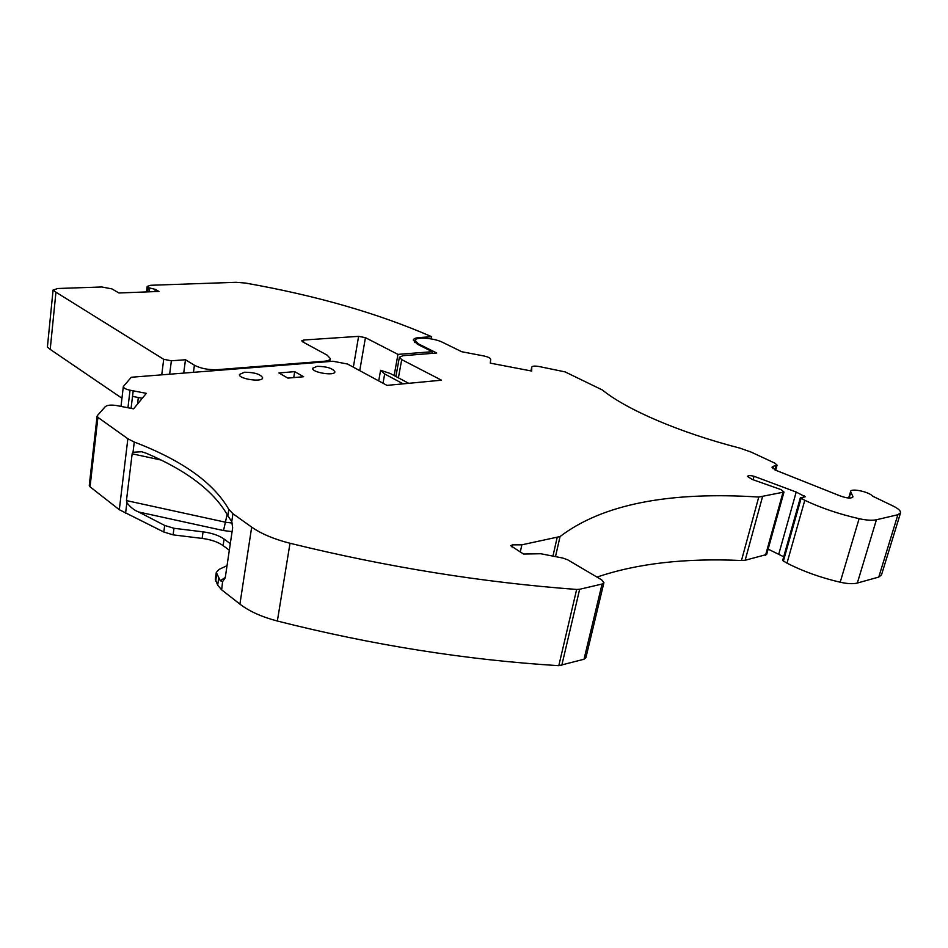 <?xml version="1.0" encoding="UTF-8"?>
<svg xmlns="http://www.w3.org/2000/svg" width="948" height="948" viewBox="0 0 948 948"><rect width="100%" height="100%" fill="white"/><g stroke="black" fill="none" stroke-linecap="round" stroke-linejoin="round"><path stroke-width="1.42" d="M419.265 338.306L419.395 337.559C415.568 337.855 413.529 338.709 413.257 340.107L417.428 344.254L432.312 351.696L397.959 354.386L365.43 337.654L358.605 336.35L303.798 340.012L301.772 340.842L302.756 341.896L327.179 355.156L330.354 358.593C330.094 360.003 328.055 360.892 324.252 361.235L324.133 361.958M183.722 373.097L185.476 359.766L194.411 365.229C200.751 368.511 208.442 369.993 217.459 369.661L324.252 361.235M121.948 398.231L50.208 349.385L55.944 292.197L163.708 359.304L171.375 360.785L185.476 359.766M55.944 292.197L53.076 290.064L47.4 347.075L50.208 349.385M53.076 290.064L57.781 288.5L101.839 286.971L111.959 288.903L118.879 292.979L158.956 291.451L155.259 289.365L154.986 291.605M397.959 354.386L394.143 375.562M419.395 337.559L431.66 336.706C378.371 313.444 316.3 295.563 245.461 283.061L235.993 282.303L150.661 285.277L147.165 286.438L148.208 287.611L155.259 289.365M149.654 288.429L149.239 291.83M432.312 351.696L431.992 353.391M431.245 338.922L431.66 336.706M772.857 468.62L773.509 466.238L777.076 465.113L774.86 463.145L751.041 452.042L739.807 448.096C679.266 432.537 626.213 409.429 602.418 390.007L565.079 371.889L539.009 366.509C534.731 365.798 532.326 365.999 531.757 367.113L531.117 370.952L531.745 367.919L531.71 371.059L490.294 363.131L490.697 359.316C490.389 358.012 488.054 356.875 483.705 355.927L461.759 351.732L442.254 342.169C433.426 337.832 415.046 336.635 415.165 340.451L418.518 343.911L436.755 353.012L402.924 355.701L399.381 357.242L401.715 359.624L441.507 380.195L386.997 385.386L347.549 364.044L333.009 361.247L131.286 377.257L123.335 386.547C123.501 388.052 125.728 389.273 130.042 390.209L146.324 393.349L133.573 408.837L116.77 405.59C111.165 404.689 107.337 405.045 105.287 406.645L97.324 415.651L97.905 417.381L127.862 438.758L134.272 442.052L133.028 452.255L141.679 451.746L146.063 453.156C187.04 470.635 214.307 491.514 227.84 515.795L231.762 521.59L232.651 527.787L225.221 577.901L222.579 581.634L221.666 589.846L239.915 604.125C249.194 611.27 261.672 616.899 277.361 621.023C372.102 645.043 465.918 659.938 558.799 665.686L584.027 659.239L585.9 657.663L603.876 582.83M900.458 513.152L881.522 574.844L878.772 577.059L857.336 583.044C853.153 584.098 847.453 583.826 840.201 582.226C820.494 577.605 802.755 571.241 786.982 563.136L782.645 560.529L800.337 497.842L804.793 500.295C820.956 507.962 839.063 514.1 859.113 518.686C866.472 520.286 872.255 520.642 876.426 519.753L897.886 514.728L900.588 512.761C900.671 510.676 897.969 508.341 892.483 505.734L872.705 496.219C869.115 491.739 850.593 487.876 850.569 491.597L852.785 496.207L852.37 497.593M783.712 556.784L768.141 549.129M783.96 492.178L766.648 554.497L745.164 560.256L741.478 560.517C685.131 557.957 636.973 563.479 596.991 577.107M221.666 589.846L217.673 585.165L215.315 579.11M230.305 543.642L224.095 539.057L223.136 545.633L229.321 550.243M223.136 545.633C217.993 541.983 210.989 539.578 202.125 538.405L173.093 534.862L163.814 532.006L119.306 509.716L90.048 486.822L97.905 417.381M97.087 416.16L89.266 485.495L90.048 486.822M561.761 665.449L579.643 589.277L576.645 589.455C482.248 582.428 386.701 567.023 290.005 543.263C273.996 539.187 261.221 533.807 251.682 527.112L232.924 513.721L228.788 509.372C213.501 482.71 182.004 460.266 134.272 442.052M579.643 589.277L602.075 584.027L603.923 582.617L601.684 579.868L567.674 559.806L562.816 558.052L540.822 553.75L523.521 554.035L510.664 545.657L512.572 544.863L521.862 544.816L560.043 536.556L555.492 556.618M800.337 497.842L805.255 496.776L796.202 492.048L754.051 476.287C750.295 475.339 748.102 475.386 747.474 476.441L752.202 479.427L781.081 489.63L783.996 492.059L758.755 497.048C668.506 491.277 602.264 504.443 560.043 536.556M773.509 466.238L771.992 467.198L775.559 470.184L840.153 495.899C847.002 498.352 851.257 498.684 852.927 496.906L852.785 496.207M303.644 376.735L294.686 371.64L278.925 372.955L287.848 378.11L303.644 376.735M244.477 372.232L239.429 374.472C238.363 379.034 262.786 382.565 262.655 377.837C260.582 374.187 254.526 372.327 244.477 372.232M317.082 366.319L312.65 368.274C311.619 372.505 334.988 376.249 334.881 371.841C332.736 368.31 326.811 366.473 317.082 366.319M293.75 377.6L294.686 371.64M224.095 539.057C218.941 535.43 211.925 533.037 203.05 531.852L173.982 528.285L164.679 525.441L138.681 512.003C134.201 510.285 130.267 507.156 126.878 502.641L126.44 500.591L225.968 522.312L232.284 523.035M222.579 581.634L220.28 580.674L216.286 572.462L219.059 569.404L227.034 565.672M161.065 460.041L132.151 453.808L133.028 452.255M132.151 453.808L126.44 500.591M403.173 383.845L384.675 373.974L380.598 370.289L390.221 373.476L408.73 383.312M380.598 370.289L378.714 380.906M384.675 373.974L383.028 383.229M137.531 404.038L138.325 397.508M131.085 408.351L133.194 390.813L132.542 396.394L142.271 398.279M521.862 544.816L520.274 552.08M418.518 343.911L418.376 344.716M303.798 340.012L303.443 342.275M217.353 370.431L217.459 369.661M193.463 372.327L194.411 365.229M169.656 374.211L171.375 360.785M161.741 374.839L163.708 359.304M365.43 337.654L359.742 370.644M358.605 336.35L353.343 367.172M148.208 287.611L147.687 291.889M126.878 502.641L125.586 513.2M164.679 525.441L163.814 532.006M138.681 512.003L223.527 530.56L227.129 514.432M223.527 530.56L232.082 531.627M225.292 577.498L220.28 580.674M173.982 528.285L173.093 534.862M203.05 531.852L202.125 538.405M216.677 574.251L215.682 581.112M218.68 578.268L217.673 585.165M398.409 377.825L401.715 359.624M531.757 367.113L530.951 370.917L531.757 367.172M774.883 469.876L776.009 465.788M850.771 492.498L849.135 498.056M897.886 514.728L878.772 577.059M876.426 519.753L857.336 583.044M859.113 518.686L840.201 582.226M804.793 500.295L786.982 563.136M801.06 498.518L783.344 561.252M804.283 495.899L803.916 497.19M796.202 492.048L778.746 554.225M754.051 476.287L753.127 479.7M782.882 492.806L765.522 555.35M762.476 496.871L745.164 560.256M758.755 497.048L741.478 560.517M557.092 537.789L552.945 556.12M512.572 544.863L512.086 547.138M602.075 584.027L584.027 659.239M576.645 589.455L558.799 665.686M290.005 543.263L277.361 621.023M251.682 527.112L239.915 604.125M232.924 513.721L231.762 521.59M228.788 509.372L227.84 515.795M119.306 509.716L127.862 438.758M127.944 407.747L130.042 390.209M330.331 358.735L329.868 361.496M147.165 286.438L146.502 291.925M216.286 572.462L215.279 579.311M395.897 376.498L399.381 357.242M775.677 470.244L777.052 465.219M850.569 491.597L848.685 498.032M120.989 406.396L123.335 386.547M415.165 340.451L414.774 342.56"/></g></svg>
